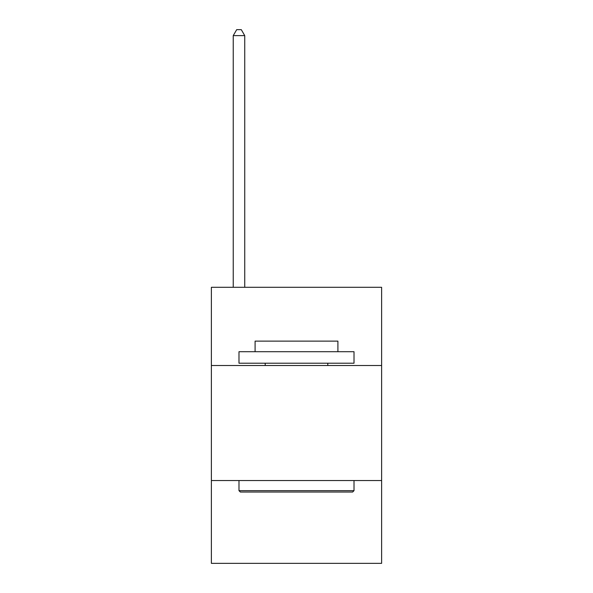 <?xml version="1.0" encoding="UTF-8"?>
<svg xmlns="http://www.w3.org/2000/svg" width="593" height="593" viewBox="0 0 593 593"><rect width="100%" height="100%" fill="white"/><g stroke="black" fill="none" stroke-linecap="round" stroke-linejoin="round"><path stroke-width="0.89" d="M381.618 365.51L381.618 287.301L211.382 287.301L211.382 365.51L381.618 365.51L381.618 563.35L211.382 563.35L211.382 365.51M381.618 480.538L211.382 480.538M240.373 492.034L238.986 490.656L354.014 490.656L352.627 492.034L240.373 492.034M354.014 351.708L354.014 363.212L238.986 363.212L238.986 351.708L354.014 351.708M255.094 351.708L255.094 341.131L337.906 341.131L337.906 351.708M354.014 480.538L354.014 490.656M238.986 480.538L238.986 490.656M327.788 363.212L327.788 365.51M265.212 363.212L265.212 365.51M244.739 287.301L244.739 35.632L233.242 35.632L233.242 287.301M233.242 35.632L236.689 29.65L241.292 29.65L244.739 35.632"/></g></svg>
